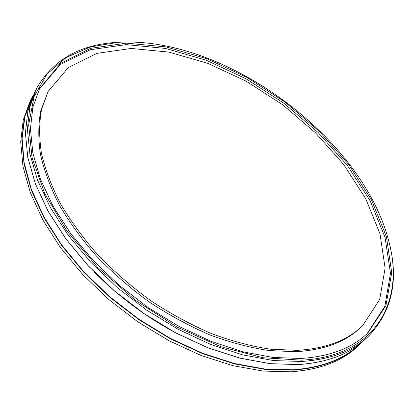 <?xml version="1.0" encoding="UTF-8"?>
<svg xmlns="http://www.w3.org/2000/svg" width="414" height="414" viewBox="0 0 414 414"><rect width="100%" height="100%" fill="white"/><g stroke="black" fill="none" stroke-linecap="round" stroke-linejoin="round"><path stroke-width="0.62" d="M297.247 350.342C325.823 348.686 347.631 340.427 362.674 325.554L379.669 299.55L385.108 268.137L380.011 233.832L365.743 198.761L343.801 164.658L315.644 132.93L282.669 104.773L246.252 81.242L207.792 63.342L168.834 52.081L131.15 48.454L96.819 53.385L68.279 67.591L48.226 91.318L41.586 109.224C39.118 122.565 39.051 137.132 41.384 152.926C45.173 169.279 51.533 186.202 60.454 203.698C70.82 221.288 83.462 238.542 98.387 255.464C114.45 271.91 132.025 287.073 151.11 300.952C170.765 313.838 190.844 324.711 211.347 333.56C231.752 341.11 251.474 346.332 270.518 349.214L297.247 350.342M48.226 91.318L40.717 110.869C38.238 124.216 38.155 138.788 40.474 154.582C44.246 170.935 50.58 187.847 59.476 205.334C69.816 222.908 82.433 240.146 97.326 257.047C113.358 273.478 130.902 288.62 149.951 302.468C169.58 315.333 189.628 326.18 210.1 335.009C230.479 342.533 250.185 347.734 269.214 350.596L295.922 351.693C324.483 350.011 346.295 341.731 361.355 326.843L362.674 325.554M367.182 333.58L384.891 306.2L390.474 273.256L385.067 237.398L370.157 200.842L347.31 165.377L318.055 132.433L283.833 103.21L246.04 78.784L206.1 60.185L165.579 48.448L126.286 44.624L90.381 49.711L60.413 64.491L39.247 89.295M300.823 358.457C329.999 356.578 352.345 348.076 367.855 332.939L385.915 305.656L391.727 272.681L386.428 236.72L371.518 200.014L348.598 164.374L319.215 131.264L284.816 101.891L246.832 77.34L206.689 58.664L165.983 46.906L126.544 43.134L90.568 48.345L60.641 63.352L39.666 88.472L32.851 107.21L30.439 128.842L32.846 152.937L40.329 178.915L52.971 206.037L70.618 233.439L92.845 260.147L118.994 285.179L148.16 307.592L179.288 326.558L211.223 341.436L242.816 351.796L272.992 357.458L300.823 358.457M301.573 360.164C375.855 356.418 404.048 301.47 389.574 244.332C364.988 139.518 225.811 35.847 118.347 42.295L90.594 46.906L66.385 57.391L47.072 73.966L34.057 96.565L28.68 124.759L32.049 157.636L44.821 193.736L66.98 231.1L97.683 267.387L135.218 300.15L177.171 327.148L220.724 346.673L263.03 357.743L301.573 360.164M120.013 42.202L117.633 42.331C80.295 44.288 53.313 59.585 36.68 88.229L29.808 107.236L27.396 129.168L29.849 153.594L37.457 179.924L50.285 207.414L68.186 235.173L90.733 262.228L117.245 287.57L146.815 310.252L178.367 329.425L210.726 344.443L242.723 354.881L273.271 360.547L301.433 361.489C330.781 359.528 353.287 350.943 368.941 335.733C391.623 311.597 398.558 281.365 389.745 245.031L389.186 242.713M291.161 371.798C320.4 369.619 342.911 360.868 358.69 345.545L360.361 343.941C344.603 359.248 322.092 367.974 292.838 370.116L264.8 369.355L234.438 363.901L202.674 353.696L170.599 338.921L139.368 319.996L110.124 297.562L83.938 272.438L61.702 245.58L44.086 217.971L31.5 190.585L24.095 164.306L21.792 139.875L24.322 117.897L31.267 98.796L33.104 95.422L30.212 100.861L23.251 119.977L20.7 141.966L22.972 166.392L30.336 192.66L42.88 220.025L60.439 247.603L82.614 274.43L108.737 299.508L137.914 321.895L169.088 340.774L201.106 355.497L232.823 365.655L263.149 371.073L291.161 371.798M365.904 338.642C350.177 353.908 327.645 362.56 298.308 364.584L270.187 363.704L239.706 358.115L207.797 347.765L175.552 332.84L144.124 313.765L114.683 291.182L88.296 265.923L65.862 238.94L48.071 211.233L35.33 183.775L27.795 157.449L25.394 133.008L27.857 111.04L34.766 91.97L27.867 111.014L25.409 132.961L27.81 157.387L35.345 183.702L48.091 211.156L65.888 238.857L88.327 265.845L114.719 291.109L144.175 313.703L175.614 332.789L207.875 347.724L239.789 358.074L270.27 363.668L298.385 364.543C327.707 362.519 350.213 353.887 365.904 338.642L368.941 335.733M93.864 271.631C118.383 296.45 146.044 317.057 176.845 333.446M32.199 97.507L24.944 116.474L22.118 138.369L24.147 162.764L31.309 189.069L43.708 216.527L61.189 244.25L83.349 271.263L109.524 296.553L138.809 319.163L170.133 338.254L202.332 353.168L234.226 363.476L264.727 368.998L292.879 369.78C322.749 367.575 345.566 358.545 361.329 342.688M118.347 42.295L117.633 42.331M389.574 244.332L389.745 245.031M34.766 91.97L36.68 88.229"/></g></svg>
